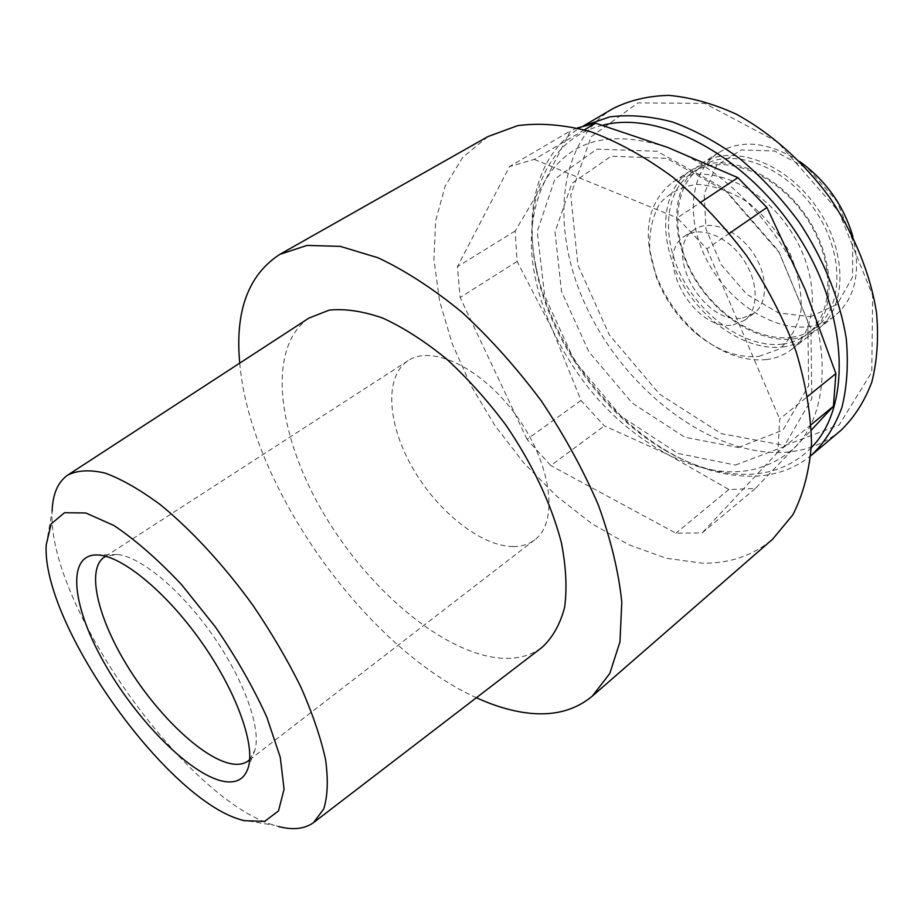 <?xml version="1.0" encoding="UTF-8"?>
<svg xmlns="http://www.w3.org/2000/svg" width="924" height="924" viewBox="0 0 924 924"><rect width="100%" height="100%" fill="white"/><g stroke="black" fill="none" stroke-linecap="round" stroke-linejoin="round"><path stroke-width="0.69" stroke-dasharray="4.62 3.46" d="M577.408 127.951L570.512 130.827L545.01 180.919C524.624 223.227 527.119 272.811 552.471 329.683C579.29 385.735 617.775 427.362 667.936 454.573C719.253 479.96 761.85 477.304 795.749 446.604C826.068 415.846 831.866 353.107 805.047 289.293C779.163 225.468 722.418 167.544 668.017 147.54C610.013 128.852 569.011 139.986 545.01 180.919L515.165 231L517.105 261.446L552.471 329.683L581 400.462L604.342 425.86L667.936 454.573L728.886 489.512L755.312 488.542L811.434 429.983M581 400.462L527.05 439.35L550.819 465.569L604.342 425.86M517.105 261.446L460.14 297.505L457.403 266.701L509.517 166.574L570.512 130.827M515.165 231L457.403 266.701M811.168 424.647L777.996 452.032L779.671 419.034L807.749 396.338M755.312 488.542L702.136 532.952L675.894 533.183L550.819 465.569M728.886 489.512L675.894 533.183M729.521 233.252L706.872 248.856L677.2 217.891L701.05 202.079M584.465 129.81L534.28 159.402L509.517 166.574M46.2 544.917L52.114 511.111C46.708 603.58 185.389 799.641 274.382 825.34L278.413 826.495M308.939 318.087C267.071 346.696 276.784 432.155 321.286 509.505C365.604 587.04 441.014 652.448 499.526 658.073C516.193 659.528 530.318 655.994 541.926 647.47M810.683 316.701L837.271 304.239L852.552 277.096L852.69 240.263L837.029 201.467L808.812 169.358L774.393 150.993L741.394 149.919L716.516 165.523L704.157 193.855L705.982 229.048L721.147 264.599L746.8 294.306L778.493 312.913L810.683 316.701M799.78 161.596C768.93 141.903 741.926 138.877 718.803 152.518C689.223 171.633 685.423 219.831 707.23 260.915C728.793 302.113 772.949 331.462 809.101 326.599C818.676 325.283 827.153 321.795 834.534 316.135C855.104 298.868 861.237 272.407 852.944 236.752M793.219 338.842C802.771 337.595 811.226 334.153 818.583 328.528C847.343 307.114 847.585 250.566 816.1 206.433C784.973 162.047 731.577 143.439 701.813 163.444C672.383 182.467 668.93 230.827 690.979 272.21C712.797 313.71 757.102 343.462 793.219 338.842M791.441 337.295C800.704 336.059 808.904 332.732 816.042 327.281C844.132 306.41 844.328 251.236 813.617 208.189C783.263 164.899 731.161 146.708 702.136 166.251C673.504 184.812 670.154 231.97 691.706 272.349C713.028 312.843 756.271 341.834 791.441 337.295M782.582 344.109C791.845 342.919 800.022 339.605 807.137 334.165C835.146 313.375 835.157 258.062 804.296 214.784C773.769 171.263 721.609 152.864 692.677 172.349C664.125 190.852 660.96 238.115 682.651 278.655C704.111 319.3 747.435 348.521 782.582 344.109M782.663 346.985C792.215 345.772 800.646 342.365 807.969 336.752C836.647 315.431 836.647 258.708 804.977 214.31C773.654 169.646 720.166 150.762 690.517 170.697C661.191 189.674 657.969 238.138 680.191 279.718C702.182 321.413 746.58 351.443 782.663 346.985M766.308 359.598C775.837 358.443 784.245 355.082 791.533 349.503C820.05 328.32 819.692 271.344 787.722 226.507C756.098 181.427 702.494 162.116 673.019 181.959C647.458 202.044 641.741 232.86 655.832 274.416C664.991 298.198 679.256 318.364 698.625 334.915C721.09 353.326 743.647 361.55 766.308 359.598M758.893 356.375L779.186 349.11C790.401 339.824 797.712 326.761 801.12 309.921C801.801 291.522 797.943 272.314 789.535 252.31C778.689 232.94 765.003 216.412 748.486 202.737C731.173 191.649 714.16 185.528 697.458 184.373C681.877 186.278 669.276 192.735 659.667 203.719C652.309 216.817 649.006 232.247 649.745 250.011L656.329 277.223C664.853 299.341 678.124 318.11 696.142 333.506C717.024 350.623 737.941 358.246 758.893 356.375M742.526 318.029L753.822 313.455C768.595 302.876 768.214 274.07 752.194 251.64C736.382 229.071 709.355 219.103 694.455 229.522C661.307 249.399 703.407 326.08 742.526 318.029M733.206 324.913L744.478 320.374C759.216 309.829 758.72 280.954 742.619 258.408C726.726 235.724 699.664 225.641 684.811 236.013C651.778 255.821 694.143 332.825 733.206 324.913M784.926 445.518L839.2 424.913L871.782 372.118L872.649 295.449L838.853 211.758L777.627 142.03L704.723 103.407L637.999 102.887L591.071 136.833L570.755 194.999L577.881 264.98L609.343 334.892L659.597 394.19L721.263 433.633L784.926 445.518M613.005 108.57C554.492 143.89 549.815 236.729 590.702 315.685C631.254 394.894 713.109 455.913 783.829 452.356C805.589 451.097 824.566 443.82 840.748 430.526M583.76 125.86L580.191 127.847C538.819 152.01 523.92 207.808 535.955 266.562C550.092 338.6 602.887 413.247 666.112 450.566C696.269 468.468 725.918 477.003 755.081 476.183C776.379 475.248 794.952 468.433 810.798 455.751M602.529 125.271C545.853 139.004 521.991 201.986 536.186 269.565C549.976 339.893 601.639 412.924 663.351 449.353C692.792 466.828 721.69 475.132 750.057 474.289C774.393 473.18 794.825 464.287 811.353 447.609M738.368 447.539L782.998 430.041L808.673 385.47L807.772 321.148L778.574 251.005L727.315 192.042L666.701 158.339L611.111 156.191L571.887 183.402L555.012 231.97L561.515 291.557L588.888 351.767L632.224 403.083L684.846 437.237L738.368 447.539M735.446 465.061L783.806 446.731L811.815 398.798L810.926 328.932L779.048 252.344L723.03 187.918L657.022 151.259L596.904 149.157L554.897 178.921L537.225 231.601L544.686 295.923L574.393 360.81L621.078 416.227L677.708 453.384L735.446 465.061M487.907 136.59L462.67 157.427L445.183 186.047L435.654 220.686L433.922 259.575L439.605 301.039L452.148 343.52L470.894 385.562L495.091 425.825L523.92 463.063L556.491 496.049L591.81 523.654L628.782 544.733L666.146 558.235L702.506 563.19C729.741 563.571 753.118 555.567 772.66 539.154M527.05 439.35L460.14 297.505M777.996 452.032L702.136 532.952M706.872 248.856L779.671 419.034M534.28 159.402L677.2 217.891M239.732 363.132C250.104 485.25 364.714 647.262 476.391 697.712M513.201 546.569C521.621 546.569 528.817 544.294 534.788 539.778C558.627 522.43 552.09 465.812 517.694 417.509C483.61 368.999 432.397 343.971 408.108 360.672C384.107 376.357 387.341 424.024 412.462 467.706C437.387 511.469 481 546.454 513.201 546.569M249.642 759.678L255.082 749.664C261.146 727.465 243.486 678.666 211.769 633.91C180.122 589.096 139.986 556.19 117.048 554.504L105.786 556.306M240.54 819.657L274.382 825.34M718.803 152.518L701.813 163.444M834.534 316.135L818.583 328.528M702.136 166.251L692.677 172.349M816.042 327.281L807.137 334.165M690.517 170.697L673.019 181.959M807.969 336.752L791.533 349.503M696.142 333.506L698.625 334.915M656.329 277.223L655.832 274.416M694.455 229.522L684.811 236.013M753.822 313.455L744.478 320.374M583.379 125.964L580.191 127.847M663.351 449.353L666.112 450.566M536.186 269.565L535.955 266.562M408.108 360.672L104.285 557.172M534.788 539.778L248.325 760.81M117.048 554.504L98.833 555.024M255.082 749.664L248.533 766.654"/><path stroke-width="1.39" d="M811.434 429.983L833.425 406.26L835.885 373.596L805.047 289.293L766.908 207.484L737.895 177.662L668.017 147.54L595.668 123.204L577.408 127.951M833.425 406.26L811.168 424.647M835.885 373.596L807.749 396.338M766.908 207.484L729.521 233.252M737.895 177.662L701.05 202.079M595.668 123.204L584.465 129.81M278.413 826.495C292.966 830.306 304.701 828.99 313.594 822.568L323.723 808.974C327.731 796.141 328.332 779.648 325.548 759.482C320.697 737.479 312.416 713.224 300.716 686.717C287.202 659.47 271.194 632.224 252.668 604.966C223.654 564.968 191.372 530.006 160.476 504.793C140.367 489.905 122.003 479.36 105.382 473.169C90.136 469.554 77.604 470.177 67.787 475.052C57.935 481.935 52.714 493.947 52.114 511.111M313.594 822.568L541.926 647.47C552.494 637.837 560.048 624.532 564.599 607.518C567.163 588.576 566.1 566.978 561.399 542.723C551.316 504.077 532.94 465.038 506.271 425.594C487.676 400.704 467.694 378.436 446.338 358.801C424.74 341.222 403.592 327.673 382.929 318.156C363.028 311.169 345.114 308.501 329.163 310.129L308.939 318.087L67.787 475.052M243.948 820.651L264.611 821.401L278.505 810.914L284.072 789.165L280.249 757.183L266.817 717.128C253.257 687.364 236.059 657.218 215.188 626.668L181.52 584.58C157.923 559.528 135.378 539.835 113.871 525.479L85.805 512.982L64.518 512.716L51.178 523.885L46.2 544.917C41.511 623.388 164.969 797.943 240.54 819.657L243.948 820.651M221.945 780.999C235.99 784.141 244.848 779.371 248.533 766.654C254.955 743.046 235.62 690.205 201.085 641.464C166.62 592.665 123.239 556.837 98.833 555.024C66.482 552.402 71.079 603.719 103.049 660.81C134.615 717.913 188.184 773.088 221.945 780.999M852.944 236.752C843.785 205.648 826.068 180.596 799.78 161.596M810.798 455.751L840.748 430.526C854.065 417.729 864.402 401.64 871.771 382.259C877.153 361.226 878.747 338.103 876.564 312.889C870.512 274.197 854.146 233.772 829.359 197.066C802.991 161.457 770.327 132.571 735.862 113.964C712.808 103.511 690.482 97.32 668.861 95.38C648.128 95.877 629.51 100.277 613.005 108.57L583.379 125.964M811.642 455.047C824.658 442.515 834.742 426.68 841.88 407.553C847.054 386.763 848.521 363.825 846.269 338.75C840.159 300.184 823.908 259.632 799.341 222.43C781.635 198.51 761.919 177.362 740.216 158.986C717.879 142.677 695.322 130.353 672.568 122.014C650.23 116.124 629.313 114.414 609.828 116.874L583.76 125.86M811.353 447.609C851.582 407.253 849.168 314.772 797.886 235.377C746.962 155.775 659.84 109.944 602.529 125.271M476.391 697.712C493.82 705.728 510.556 710.787 526.622 712.878C552.887 716.273 574.786 710.683 592.33 696.107L772.66 539.154L792.815 514.853C803.175 494.663 809.401 470.882 811.515 443.508C810.983 414.472 805.797 383.703 795.968 351.212C783.494 318.433 767.024 286.567 746.557 255.625C724.197 226.022 699.641 199.884 672.88 177.2C645.518 157.115 618.237 141.973 591.025 131.809C564.518 124.671 540.02 122.638 517.532 125.676L487.907 136.59L279.857 254.354C248.29 274.867 234.915 311.122 239.732 363.132M592.33 696.107L609.794 673.457L619.969 641.857L621.794 602.159C618.722 572.129 610.914 539.778 598.371 505.082C583.183 469.785 564.148 435.042 541.256 400.843C516.632 367.868 490.217 338.346 461.988 312.277C433.46 288.889 405.544 270.755 378.262 257.854L340.217 246.362L307.034 245.426L279.857 254.354M105.786 556.306L104.285 557.172C86.082 569.196 97.678 617.937 127.466 666.169C157.115 714.46 201.559 757.391 230.249 763.571C237.745 765.153 243.763 764.229 248.325 760.81L249.642 759.678"/></g></svg>
